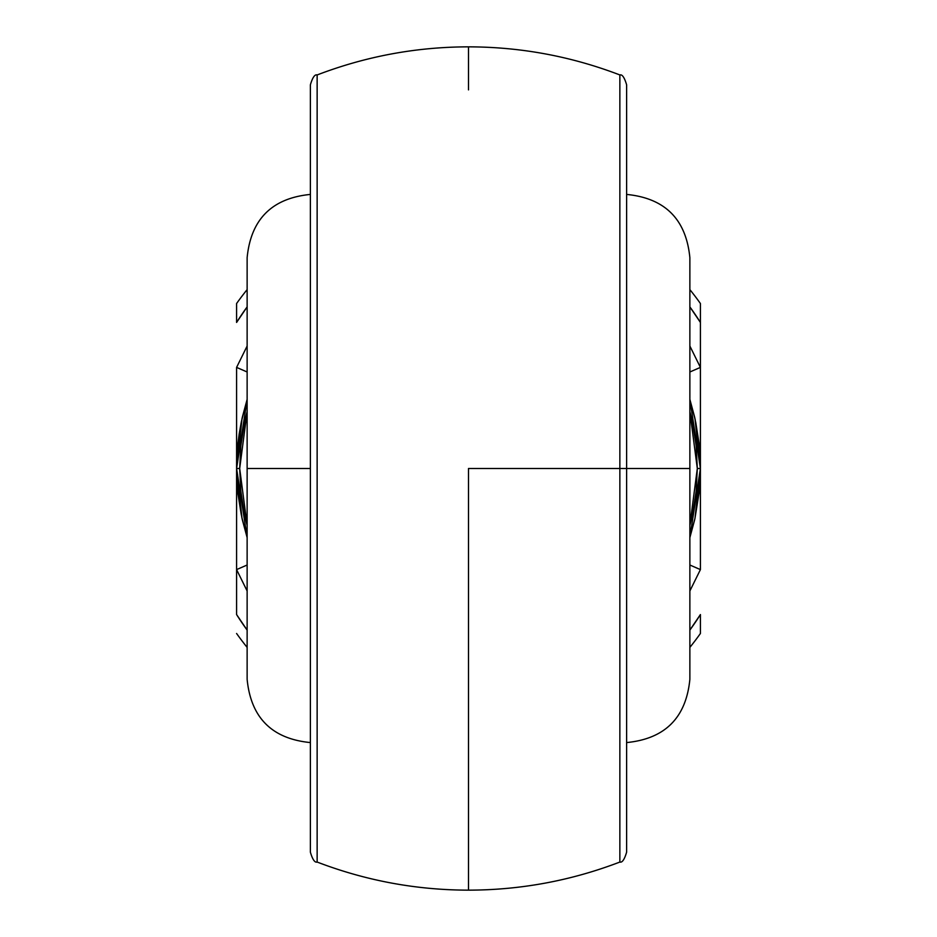 <?xml version="1.0" encoding="UTF-8"?>
<svg xmlns="http://www.w3.org/2000/svg" width="937" height="937" viewBox="0 0 937 937"><rect width="100%" height="100%" fill="white"/><g stroke="black" fill="none" stroke-linecap="round" stroke-linejoin="round"><path stroke-width="1.41" d="M619.861 75.218L619.861 468.5L626.619 468.5L626.619 85.044M626.619 194.427C665.024 198.187 686.107 219.27 689.866 257.675L689.866 679.325L689.866 468.5L626.619 468.5L626.619 852.096M310.381 852.096L310.381 468.5L247.134 468.5L247.134 679.325C250.893 717.73 271.976 738.813 310.381 742.572M619.861 858.749L619.861 862.052C571.137 880.698 520.679 890.068 468.5 890.15L468.5 468.5L619.861 468.5L619.861 74.948C622.191 74.199 624.452 77.478 626.619 84.799M468.5 89.882L468.5 46.85C416.321 46.932 365.863 56.302 317.139 74.948L317.139 862.052C314.809 862.801 312.548 859.522 310.381 852.202M317.139 836.272L317.139 832.548M317.139 821.655L317.139 815.811M317.139 851.311L317.139 848.887M317.139 841.449L317.139 836.706M317.139 861.923L317.139 858.749M317.139 854.603L317.139 851.44M317.139 78.251L317.139 75.077M317.139 85.525L317.139 82.397M317.139 100.318L317.139 95.551M317.139 88.113L317.139 85.724M317.139 121.224L317.139 115.333M317.139 104.452L317.139 100.704M694.739 417.515L689.866 399.373L694.973 418.616L700.407 468.5L694.973 518.384L689.866 537.627L694.739 519.485M700.115 480.212L700.302 475.34M700.337 474.274L700.407 468.933M694.926 518.618L699.225 491.878M237.775 491.878L242.074 518.618M242.261 519.485L247.134 537.627L242.027 518.384L236.592 468.5L242.027 418.616L247.134 399.373L242.261 417.515M237.049 482.977L237.143 484.511M237.33 487.053L237.553 489.594M236.592 468.933L236.663 474.274M236.698 475.34L236.874 479.838M626.619 84.904L626.619 468.5L689.866 468.5L689.866 679.325C686.107 717.73 665.024 738.813 626.619 742.572M310.381 194.427C271.976 198.187 250.893 219.27 247.134 257.675L247.134 468.5L310.381 468.5L310.381 84.904M236.885 456.787L236.698 461.66M236.663 462.726L236.592 468.067M242.074 418.382L237.775 445.122M699.225 445.122L694.926 418.382M699.951 454.023L699.857 452.489M699.67 449.947L699.447 447.406M700.407 468.067L700.337 462.726M700.302 461.66L700.126 457.162M619.861 100.692L619.861 104.452M619.861 115.333L619.861 121.084M619.861 85.712L619.861 88.113M619.861 95.551L619.861 100.329M619.861 75.077L619.861 78.251M619.861 82.397L619.861 85.536M619.861 861.923L619.861 468.5L468.5 468.5L468.5 847.118M619.861 851.452L619.861 854.603M619.861 836.718L619.861 841.449M619.861 848.887L619.861 851.3M619.861 815.904L619.861 821.655M619.861 832.548L619.861 836.249M700.407 633.494A284.614 284.614 0 0 1 689.866 647.397A284.614 284.614 0 0 0 700.407 633.494L700.407 614.567L689.866 630.097A274.072 274.072 0 0 0 700.407 614.567L700.407 633.494M247.134 647.397A284.614 284.614 0 0 1 236.592 633.494A284.614 284.614 0 0 0 247.134 647.397M236.592 322.433L247.134 306.903A274.072 274.072 0 0 0 236.592 322.433L236.592 303.506A284.614 284.614 0 0 1 247.134 289.603A284.614 284.614 0 0 0 236.592 303.506L236.592 322.433M689.866 590.978L700.407 569.602L700.407 322.433A274.072 274.072 0 0 0 689.866 306.903L700.407 322.433L700.407 367.398L689.866 346.022M247.134 346.022L236.592 367.398L236.592 569.602L247.134 590.978M689.866 289.603A284.614 284.614 0 0 1 700.407 303.506A284.614 284.614 0 0 0 689.866 289.603M247.134 630.097L236.592 614.567L236.592 569.602L236.592 614.567A274.072 274.072 0 0 0 247.134 630.097M700.407 322.433L700.407 303.506L700.407 322.433M237.822 444.595L236.592 468.5L239.685 468.5L247.134 411.542L244.334 423.313L240.844 445.789L239.685 468.5L240.844 491.211L244.334 513.687L247.134 525.458L239.685 468.5L236.592 468.5L236.592 367.398L247.134 371.989M689.866 525.458L692.666 513.687L696.156 491.211L697.315 468.5L696.156 445.789L692.666 423.313L689.866 411.542L697.315 468.5L689.866 525.458M689.866 371.989L700.407 367.398L700.407 468.5L699.166 444.56M699.037 443.306L695.664 421.861M695.371 420.42L689.866 399.373L700.407 468.5L700.407 569.602L689.866 565.011M247.134 565.011L236.592 569.602L236.592 468.5L247.134 399.373L241.371 421.673M241.313 421.955L239.193 433.901M239.181 433.96L237.963 443.33M237.729 491.48L236.592 468.5L237.834 492.44M237.963 493.694L241.336 515.139M241.629 516.58L247.134 537.627L236.592 468.5L237.729 445.52M699.271 445.52L700.407 468.5L689.866 537.627L700.407 468.5L697.315 468.5L700.407 468.5L699.271 491.48M247.134 468.5L247.134 257.675L247.134 468.5M689.866 468.5L689.866 257.675L689.866 468.5M317.139 861.782L317.139 75.218M310.381 85.044L310.381 851.956M626.619 851.956L626.619 468.5L619.861 468.5L619.861 861.782M468.5 890.15C416.321 890.068 365.863 880.698 317.139 862.052M619.861 74.948C571.137 56.302 520.679 46.932 468.5 46.85M317.139 74.948C314.809 74.199 312.548 77.478 310.381 84.799M619.861 862.052C622.191 862.801 624.452 859.522 626.619 852.202"/></g></svg>
